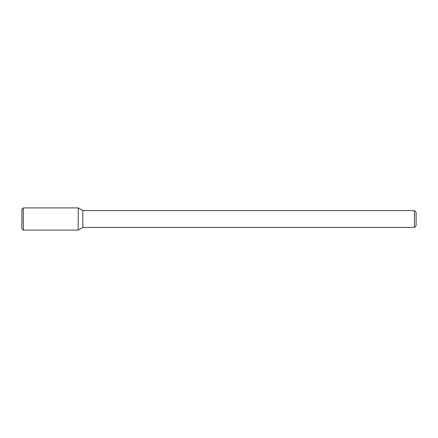 <?xml version="1.0" encoding="UTF-8"?>
<svg xmlns="http://www.w3.org/2000/svg" width="438" height="438" viewBox="0 0 438 438"><rect width="100%" height="100%" fill="white"/><g stroke="black" fill="none" stroke-linecap="round" stroke-linejoin="round"><path stroke-width="0.66" d="M78.216 230.092L82.798 227.448L82.798 210.552L82.798 227.448L414.408 227.448L414.408 210.552L414.408 227.448L416.1 225.756L416.1 212.244L416.1 225.756L414.408 227.448L82.798 227.448L78.216 230.092L78.216 207.908L23.307 207.908L23.307 230.092L78.216 230.092L78.216 207.908L82.798 210.552L78.216 207.908M23.307 207.908L21.9 209.315L21.9 228.685L23.307 230.092M414.408 210.552L82.798 210.552L414.408 210.552L416.1 212.244L414.408 210.552"/></g></svg>
